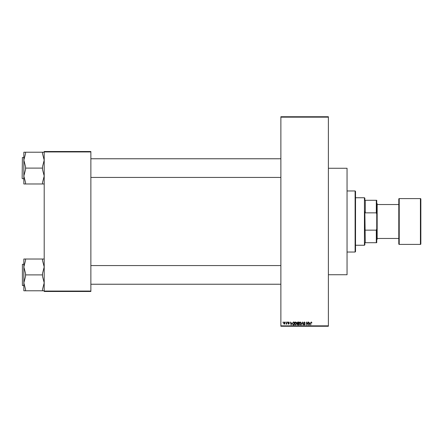 <?xml version="1.0" encoding="UTF-8"?>
<svg xmlns="http://www.w3.org/2000/svg" width="443" height="443" viewBox="0 0 443 443"><rect width="100%" height="100%" fill="white"/><g stroke="black" fill="none" stroke-linecap="round" stroke-linejoin="round"><path stroke-width="0.66" d="M285.43 322.449L285.702 322.022L285.43 322.449M286.51 323.141L286.782 322.022L286.782 324.182L286.51 323.839L285.934 324.104L286.51 323.141M287.28 322.449L287.551 322.022L287.28 322.449M287.978 322.681L288.626 321.983L289.285 322.681L288.609 322.294L288.243 322.626L289.246 323.606L288.642 324.221L288.016 323.606L288.98 323.65L287.978 322.681M291.738 322.908L291.151 324.99L290.287 322.022L290.807 322.908L291.738 322.908M295.647 321.983L296.422 322.449L296.688 323.468L295.647 325.029L294.606 323.506L294.877 322.438L295.647 321.983M300.083 321.983L300.858 322.449L301.124 323.468L300.083 325.029L299.042 323.506L299.313 322.438L300.083 321.983M311.335 321.983L311.922 322.908L311.324 322.332L311.036 322.554L310.726 324.99L310.726 322.975L311.335 321.983M280.879 325.843L328.385 325.843L328.385 326.264L280.879 326.264L280.879 116.736L328.385 116.736L328.385 117.157L280.879 117.157M328.385 325.843L328.385 117.157M309.939 322.908L309.352 324.99L308.489 322.022L309.004 322.908L309.939 322.908M307.913 324.398L307.913 322.022L308.178 324.99L306.755 322.609L306.484 324.99L306.484 322.022L307.913 324.398M303.477 322.847L304.319 321.983L305.21 322.986L304.291 322.332L303.748 322.842L305.133 324.215L304.369 325.029L303.555 324.143L304.358 324.686L304.778 323.905L303.887 323.551L303.477 322.847M301.306 324.99L302.414 322.022L303.217 324.99L302.298 322.371L301.306 324.99M296.998 322.897L297.818 322.022L298.654 322.022L298.654 324.99L297.818 324.99L297.076 324.248L297.369 323.623L296.998 322.897M292.408 323.523L293.432 322.022L294.224 322.022L294.224 324.99L293.039 324.935L292.408 323.523M283.542 323.124L284.295 321.983L285.043 323.102L284.295 324.221L283.542 323.124M282.883 322.449L283.155 322.022L282.883 322.449M44.206 151.517L90.865 151.517L90.865 151.938L44.206 151.938L44.206 151.517M90.865 291.062L90.865 291.483L44.206 291.483L44.206 291.062L90.865 291.062L90.865 151.938M44.206 291.062L44.206 151.938M309.596 324.121L309.851 323.257L309.098 323.257L309.474 324.686L309.596 324.121M300.077 324.686L300.852 323.462L300.083 322.332L299.313 323.512L300.077 324.686M298.388 324.647L298.388 323.761L297.596 323.789L297.347 324.198L298.388 324.647M298.388 323.412L298.388 322.371L297.535 322.41L297.27 322.892L298.388 323.412M295.647 324.686L296.422 323.462L295.653 322.332L294.877 323.512L295.647 324.686M293.953 324.647L293.953 322.371L293.465 322.371L292.79 322.803L292.679 323.528L293.089 324.586L293.953 324.647M291.394 324.121L291.649 323.257L290.896 323.257L291.272 324.686L291.394 324.121M284.301 323.911L284.777 323.102L284.284 322.294L283.813 323.102L284.301 323.911M355.109 252.039L355.109 190.961L355.53 191.387L355.53 251.613L355.109 252.039L347.046 252.039M355.109 190.961L347.046 190.961M328.385 168.268L347.046 168.268L347.046 274.732L328.385 274.732M23.844 266.957L23.844 282.844L25.544 276.316L25.544 273.486L23.844 266.957L25.544 260.434L25.544 259.017L23.844 259.017L23.844 266.957M22.405 285.502L22.405 264.299L22.405 285.502L23.844 285.502L23.844 290.785L25.544 290.785L25.544 289.368L23.844 282.844L23.844 290.785M44.206 259.017L42.511 259.017L42.511 260.434L44.206 266.957L42.511 273.486L42.511 274.898L25.544 274.898M42.511 259.017L25.544 259.017M42.511 274.898L42.511 276.316L44.206 282.844L42.511 289.368L42.511 290.785L25.544 290.785M42.511 290.785L44.206 290.785M364.86 242.709L365.287 242.709L364.86 242.709L364.86 244.829L364.439 245.25L364.439 197.75L355.53 197.75M364.439 197.75L364.86 198.171L364.86 200.291L365.287 200.291L365.287 212.85L364.86 211.782L365.287 242.709L376.312 242.709L376.312 230.15L376.738 228.953L376.738 242.709L376.312 242.709M376.312 200.291L376.738 200.291L376.738 214.047L376.312 212.85L376.312 200.291L364.86 200.291M365.287 230.15L376.312 230.15M376.738 214.047L376.738 228.953M365.287 212.85L376.312 212.85M420.424 244.403A0.426 0.426 0 0 0 420.85 243.982L420.85 199.018A0.426 0.426 0 0 0 420.424 198.597L399.221 198.597L399.221 244.403L420.424 244.403L420.424 198.597M377.165 238.467L398.794 238.467L398.794 243.982L398.794 199.018A0.426 0.426 0 0 1 399.221 198.597M398.794 243.982A0.426 0.426 0 0 0 399.221 244.403M376.738 203.259L377.165 203.686L377.165 239.314L376.738 239.741M377.165 204.533L398.794 204.533L398.794 199.018M44.206 152.215L42.511 152.215L42.511 153.632L44.206 160.156L42.511 166.684L42.511 169.514L44.206 176.043L42.511 182.566L42.511 183.983L25.544 183.983L25.544 182.566L23.844 176.043L25.544 169.514L25.544 166.684L23.844 160.156L25.544 153.632L25.544 152.215L23.844 152.215L23.844 183.983L25.544 183.983M22.15 178.451L22.405 157.498L22.15 178.451M42.511 152.215L25.544 152.215M42.511 168.102L25.544 168.102M42.511 183.983L44.206 183.983M22.405 264.299L23.844 264.299M280.879 284.234L90.865 284.234M280.879 265.567L90.865 265.567M90.865 158.766L280.879 158.766M90.865 177.433L280.879 177.433M364.439 245.25L355.53 245.25M22.405 178.701L23.844 178.701M22.405 157.498L23.844 157.498"/></g></svg>
